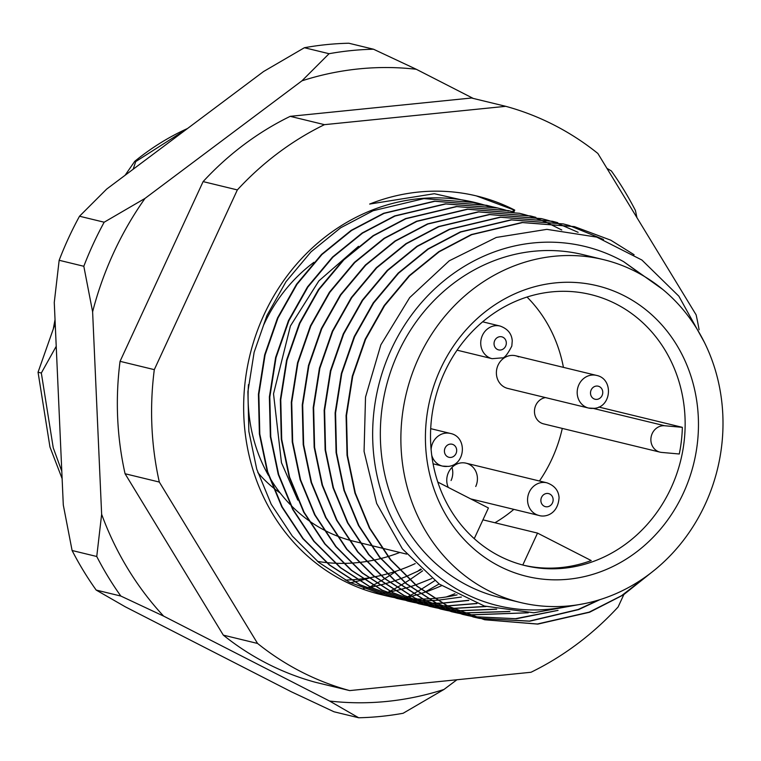 <?xml version="1.0" encoding="UTF-8"?>
<svg xmlns="http://www.w3.org/2000/svg" width="761" height="761" viewBox="0 0 761 761"><rect width="100%" height="100%" fill="white"/><g stroke="black" fill="none" stroke-linecap="round" stroke-linejoin="round"><path stroke-width="1.14" d="M263.877 324.557A156.233 141.831 -76.4 0 1 313.96 262.288M468.833 600.41L442.436 603.216M442.208 603.226L436.614 603.292M436.386 603.292L430.84 603.169M430.621 603.159L425.114 602.855M424.895 602.836L419.435 602.351M419.216 602.332L413.794 601.666M413.575 601.637L408.21 600.79M407.991 600.752L402.664 599.735M402.445 599.687L397.166 598.498L360.143 584.781L329.77 565.081L303.23 538.683L282.188 506.94L267.691 471.83L259.805 434.084L258.854 394.369L265.085 354.949L277.936 318.069L296.961 284.348L321.941 254.526L351.592 230.469L384.067 213.384L434.864 201.285L486.821 205.356L492.072 206.726M486.612 205.308L434.445 201.18L383.639 213.28L351.163 230.364L321.523 254.421L296.543 284.243L277.518 317.965L264.657 354.845L258.426 394.265L259.387 433.979L267.273 471.725L281.76 506.836L302.802 538.579L329.342 564.976L359.715 584.676L396.747 598.393L402.236 599.63M402.455 599.678L407.782 600.686M408.001 600.724L413.375 601.561M413.584 601.59L419.007 602.246M419.225 602.274L424.686 602.75M424.904 602.769L430.412 603.064M430.64 603.073L436.186 603.188M436.414 603.188L442.008 603.112M442.236 603.112L468.538 600.286M461.423 597.062L437.347 600.286M437.118 600.296L431.477 600.553M431.249 600.562L425.656 600.629M425.428 600.629L419.882 600.505M419.663 600.496L414.155 600.191M413.936 600.182L408.476 599.697M408.257 599.668L402.835 599.002M402.626 598.974L397.252 598.127M397.033 598.089L391.706 597.071M391.487 597.033L386.208 595.834L349.185 582.117L318.811 562.417L292.272 536.02L271.23 504.286L256.742 469.166L248.857 431.42L247.896 391.706L254.126 352.286L266.978 315.406L286.003 281.684L310.992 251.862L340.633 227.805L373.109 210.721L423.915 198.621L475.872 202.702L481.114 204.062M457.095 594.883A201.598 183.001 -76.4 0 1 434.312 598.422M434.084 598.441A201.598 183.001 -76.4 0 1 428.443 598.831M428.215 598.84A201.598 183.001 -76.4 0 1 422.621 599.04M422.393 599.04A201.598 183.001 -76.4 0 1 416.838 599.05M416.619 599.04A201.598 183.001 -76.4 0 1 411.111 598.859M410.892 598.84A201.598 183.001 -76.4 0 1 405.432 598.469M405.213 598.45A201.598 183.001 -76.4 0 1 399.801 597.899M399.582 597.88A201.598 183.001 -76.4 0 1 394.208 597.138M393.998 597.109A201.598 183.001 -76.4 0 1 388.662 596.196M388.452 596.158A201.598 183.001 -76.4 0 1 383.163 595.064M386.208 595.834L380.148 594.36A201.598 183.001 -76.4 0 1 264.029 314.693A201.598 183.001 -76.4 0 1 475.292 202.559A201.598 183.001 -76.4 0 1 480.857 204.005M654.317 570.236L623.43 594.874L589.585 612.244L537.799 624.106L484.814 619.777L447.801 606.07L417.428 586.37L390.878 559.972L369.846 528.229L355.349 493.109L347.463 455.373L346.502 415.649L352.733 376.229L365.594 339.349L384.619 305.637L409.599 275.805L439.24 251.748L471.725 234.664L522.522 222.573L574.479 226.645L610.769 240.181L634.103 254.735M574.27 226.597L522.094 222.469L471.297 234.559L438.821 251.644L409.171 275.71L384.191 305.532L365.166 339.254L352.314 376.124L346.084 415.544L347.045 455.268L354.93 493.014L369.418 528.124L390.46 559.868L416.999 586.265L447.373 605.965L484.396 619.682L537.38 624.001L589.157 612.148L621.48 595.749L651.197 572.71M600.077 599.582L578.626 609.59L529.685 621.204L479.354 618.36M598.65 600.02L578.198 609.485L529.371 621.1L479.145 618.303L473.865 617.123L436.843 603.406L406.469 583.706L379.929 557.309L358.888 525.566L344.391 490.455L336.505 452.709L335.553 412.995L341.775 373.575L354.636 336.695L373.661 302.973L398.64 273.151L428.281 249.094L460.766 232.01L511.563 219.91L563.52 223.981L568.771 225.351M563.311 223.934L511.135 219.805L460.338 231.905L427.863 248.99L398.222 273.047L373.232 302.868L354.207 336.59L341.356 373.47L335.125 412.89L336.086 452.605L343.972 490.35L358.46 525.461L379.501 557.204L406.041 583.601L436.414 603.302L473.447 617.019L478.935 618.255M558.051 610.379L516.405 618.741L473.951 616.752M556.491 610.645L515.492 618.674L473.742 616.686L468.405 615.697M473.523 616.657L462.907 614.46L425.884 600.743L395.511 581.043L368.971 554.645L347.929 522.912L333.432 487.791L325.546 450.046L324.595 410.331L330.826 370.911L343.677 334.031L362.702 300.31L387.682 270.488L417.332 246.431L449.808 229.346L500.605 217.246L552.562 221.318L557.813 222.688M552.362 221.27L500.186 217.151L449.38 229.242L416.904 246.326L387.263 270.383L362.284 300.205L343.259 333.927L330.398 370.807L324.167 410.227L325.128 449.941L333.014 487.687L347.501 522.807L368.543 554.541L395.083 580.938L425.456 600.648L462.488 614.355L467.977 615.592M528.201 612.805L468.576 614.964M468.367 614.936L462.992 614.098M462.774 614.06L457.447 613.043M462.564 613.994L451.948 611.796L414.926 598.089L384.552 578.389L358.012 551.982L336.971 520.248L322.483 485.128L314.597 447.392L313.637 407.668L319.867 368.248L332.719 331.368L351.744 297.646L376.733 267.824L406.374 243.767L438.85 226.683L489.646 214.592L541.604 218.664L546.855 220.034M541.404 218.607L489.228 214.488L438.431 226.578L405.946 243.663L376.305 267.72L351.325 297.551L332.3 331.273L319.439 368.143L313.209 407.563L314.169 447.287L322.055 485.023L336.552 520.144L357.584 551.887L384.134 578.284L414.507 597.984L451.53 611.701L457.019 612.938M462.783 614.032L468.158 614.869M468.376 614.898L527.344 612.795M509.956 611.53L463.259 612.995M463.04 612.976L457.627 612.31M457.409 612.282L452.034 611.435M451.815 611.397L446.488 610.379M451.606 611.33L441 609.142L403.967 595.425L373.594 575.725L347.054 549.328L326.012 517.585L311.525 482.474L303.639 444.728L302.678 405.004L308.909 365.584L321.76 328.714L340.795 294.992L365.775 265.17L395.416 241.104L427.891 224.019L478.698 211.929L530.645 216L535.906 217.37M530.446 215.953L478.269 211.824L427.473 223.924L394.988 241.009L365.347 265.066L340.367 294.887L321.342 328.609L308.481 365.489L302.25 404.909L303.211 444.624L311.097 482.369L325.594 517.48L346.626 549.223L373.175 575.62L403.549 595.321L440.571 609.038L446.06 610.274M451.825 611.368L457.199 612.205M457.418 612.234L462.831 612.89M463.049 612.919L509.366 611.454M496.686 609.238L457.979 610.836M457.761 610.826L452.3 610.332M452.082 610.312L446.669 609.647M446.45 609.618L441.076 608.771M440.857 608.733L435.53 607.716M440.648 608.667L430.041 606.479L393.009 592.762L362.645 573.062L336.096 546.664L315.054 514.921L300.566 479.81L292.681 442.065L291.72 402.35L297.951 362.93L310.811 326.05L329.836 292.329L354.816 262.507L384.457 238.45L416.942 221.365L467.739 209.265L519.687 213.337L524.947 214.707M519.487 213.289L467.311 209.161L416.514 221.261L384.029 238.345L354.388 262.402L329.408 292.224L310.383 325.946L297.532 362.826L291.301 402.246L292.253 441.96L300.138 479.706L314.635 514.826L335.677 546.56L362.217 572.957L392.59 592.657L429.613 606.374L435.111 607.611M440.866 608.705L446.241 609.542M446.46 609.571L451.882 610.236M452.101 610.255L457.561 610.731M457.78 610.75L496.239 609.142M486.032 606.536L452.757 608.496M452.529 608.486L447.03 608.182M446.802 608.163L441.342 607.678M441.123 607.649L435.711 606.983M435.492 606.955L430.117 606.108M429.908 606.079L424.571 605.052M429.699 606.013L419.083 603.815L382.06 590.098L351.687 570.398L325.137 544.001L304.105 512.267L289.608 477.147L281.722 439.401L280.761 399.687L286.992 360.267L299.853 323.387L318.878 289.665L343.858 259.843L373.499 235.786L405.984 218.702L456.781 206.612L508.738 210.683L513.989 212.043M508.529 210.626L456.353 206.507L405.556 218.597L373.08 235.682L343.43 259.739L318.45 289.56L299.425 323.282L286.574 360.162L280.343 399.582L281.294 439.306L289.19 477.042L303.677 512.163L324.719 543.906L351.259 570.303L381.632 590.003L418.655 603.711L424.153 604.957M429.908 606.051L435.282 606.878M435.501 606.917L440.923 607.573M441.142 607.592L446.602 608.077M446.821 608.087L452.329 608.391M452.548 608.4L485.661 606.422M476.938 603.568L447.573 605.956M447.344 605.946L441.799 605.832M441.57 605.823L436.072 605.518M435.844 605.499L430.384 605.014M430.165 604.995L424.752 604.329M424.533 604.291L419.159 603.454M418.95 603.416L413.613 602.398M418.74 603.349L408.124 601.161L371.102 587.444L340.728 567.744L314.188 541.347L293.147 509.604L278.65 474.484L270.764 436.747L269.813 397.023L276.034 357.603L288.895 320.723L307.92 287.011L332.899 257.18L362.54 233.123L395.026 216.038L445.822 203.948L497.78 208.019L503.031 209.389M497.57 207.972L445.394 203.843L394.598 215.934L362.122 233.018L332.481 257.085L307.492 286.907L288.467 320.628L275.615 357.499L269.384 396.919L270.345 436.643L278.231 474.388L292.719 509.499L313.76 541.242L340.3 567.639L370.674 587.34L407.696 601.057L413.194 602.293M418.95 603.387L424.324 604.224M424.543 604.253L429.965 604.909M430.184 604.938L435.644 605.414M435.863 605.433L441.37 605.727M441.599 605.737L447.145 605.851M447.373 605.851L476.605 603.454M568.981 225.408L603.473 239.458M547.064 220.091L552.267 221.641M552.476 221.708L557.632 223.439M557.842 223.506L578.122 232.314M525.157 214.764L530.36 216.314M530.569 216.381L535.725 218.112M535.925 218.188L541.042 220.11M541.242 220.186L546.312 222.288M546.512 222.383L561.761 229.993M503.24 209.446L508.443 210.997M662.888 289.522L623.678 261.689A184.799 167.753 103.6 0 0 391.344 349.28A184.799 167.753 103.6 0 0 405.175 541.09A184.799 167.753 103.6 0 0 569.466 605.861M704.61 342.745L678.86 296.191L641.904 260.024L596.719 237.109L546.855 229.356L496.296 237.442L449.247 260.804L409.665 297.627L380.852 344.847L365.518 397.099L364.072 451.416L376.676 503.468L402.445 548.957L439.373 584.134L484.386 606.041L533.813 612.776L583.563 603.777M454.916 593.723A218.397 198.25 -76.4 0 1 446.288 596.947M441.608 585.666A218.397 198.25 -76.4 0 1 425.066 592.191M424.876 592.258A218.397 198.25 -76.4 0 1 420.262 593.77M420.082 593.827A218.397 198.25 -76.4 0 1 415.725 595.14M415.563 595.188A218.397 198.25 -76.4 0 1 411.511 596.301M411.359 596.339A218.397 198.25 -76.4 0 1 407.687 597.261M407.554 597.299A218.397 198.25 -76.4 0 1 404.367 598.032M404.253 598.06A218.397 198.25 -76.4 0 1 403.254 598.279M55.03 319.668L53.384 328.448M434.674 580.729L421.204 589.328M421.042 589.423L417.152 591.678M416.999 591.763L413.432 593.742M413.299 593.818L410.093 595.53M409.979 595.597L407.192 597.024M407.097 597.081L405.87 597.689M422.678 570.817L409.722 579.777M409.542 579.901L405.166 582.65M404.995 582.755L400.895 585.219M400.733 585.314L396.919 587.502M396.766 587.578L393.285 589.499M393.152 589.566L390.041 591.211M389.927 591.278L387.929 592.296M58.492 397.213L57.589 376.971M417.18 571.644L420.738 569.019M396.414 571.073L394.036 572.691M393.846 572.814L389.299 575.792M389.118 575.906L384.809 578.588M384.638 578.693L380.595 581.09M380.443 581.176L376.705 583.307M376.552 583.383L373.156 585.238M373.023 585.304L370.017 586.883M369.903 586.94L368.6 587.606M61.793 471.249L53.241 447.801L41.332 373.023L56.219 346.322M55.201 323.568L38.05 372.224L41.332 373.023M38.05 372.224L49.96 447.011L62.117 478.631M125.08 175.296L134.735 161.342A251.996 228.757 103.6 0 1 187.51 128.514M350.355 582.707L354.436 581.87M354.607 581.832L359.021 580.824M359.202 580.776L363.872 579.587M364.072 579.53L368.961 578.141M369.161 578.075L370.921 577.542M363.311 588.519L366.564 587.977M366.707 587.949L370.483 587.245M370.645 587.216L374.821 586.331M374.992 586.293L379.473 585.247M379.653 585.199L384.381 583.953M384.581 583.896L389.518 582.46M389.718 582.393L394.845 580.748M395.054 580.672L400.334 578.798M400.552 578.712L405.974 576.6M406.203 576.505L421.337 569.589M378.617 593.808L380.414 593.551M380.51 593.532L383.259 593.114M383.382 593.095L386.778 592.515M386.921 592.486L390.802 591.735M390.964 591.706L395.216 590.783M395.397 590.745L399.934 589.651M400.124 589.604L404.9 588.31M405.099 588.253L410.084 586.769M410.293 586.702L415.449 585M415.658 584.924L431.791 578.522M133.165 169.237L135.734 161.579L187.035 128.875M135.734 161.579L134.735 161.342M513.551 212.7L514.75 210.103A208.314 189.099 103.6 0 0 476.881 196.024A208.314 189.099 103.6 0 0 369.656 204.062L434.341 193.713L497.78 208.019M623.811 594.626L618.094 607.002A302.393 274.502 -76.4 0 1 530.988 672.267L349.689 690.598A302.393 274.502 -76.4 0 1 257.57 643.454L159.315 482.055A302.393 274.502 -76.4 0 1 154.302 369.646L237.346 189.917A302.393 274.502 -76.4 0 1 324.452 124.661L505.751 106.321A302.393 274.502 -76.4 0 1 597.87 153.465L696.125 314.864A302.393 274.502 -76.4 0 1 699.093 329.77M349.689 690.598L315.444 682.284A302.393 274.502 -76.4 0 1 223.325 635.14L125.07 473.742A302.393 274.502 -76.4 0 1 120.057 361.332L203.111 181.603A302.393 274.502 -76.4 0 1 290.217 116.338L471.516 98.007L505.751 106.321M159.315 482.055L125.07 473.742M120.057 361.332L154.302 369.646M223.325 635.14L257.57 643.454M290.217 116.338L324.452 124.661M237.346 189.917L203.111 181.603M399.839 552.467A184.799 167.753 -76.4 0 1 388.12 556.51M387.844 556.595A184.799 167.753 -76.4 0 1 380.919 558.517M380.643 558.584A184.799 167.753 -76.4 0 1 373.68 560.172M373.394 560.229A184.799 167.753 -76.4 0 1 366.355 561.504M366.07 561.542A184.799 167.753 -76.4 0 1 358.916 562.484M358.631 562.512A184.799 167.753 -76.4 0 1 351.325 563.121M351.03 563.14A184.799 167.753 -76.4 0 1 343.506 563.387M343.192 563.387A184.799 167.753 -76.4 0 1 335.363 563.245M335.049 563.226A184.799 167.753 -76.4 0 1 326.792 562.626M326.45 562.588A184.799 167.753 -76.4 0 1 317.575 561.409M623.678 261.689L642.408 275.254M481.323 204.119L486.526 205.67M486.736 205.736L491.891 207.468M359.611 542.698L353.875 541.309A156.233 141.831 -76.4 0 1 348.985 540.015M348.548 539.891A156.233 141.831 -76.4 0 1 337.094 535.991M336.609 535.801A156.233 141.831 -76.4 0 1 323.863 529.913M323.32 529.618A156.233 141.831 -76.4 0 1 308.747 520.553M308.11 520.096A156.233 141.831 -76.4 0 1 290.93 505.285M290.169 504.514A156.233 141.831 -76.4 0 1 269.337 476.928M268.414 475.33A156.233 141.831 -76.4 0 1 248.486 384.619M280.191 493.014A134.402 121.998 -76.4 0 1 273.342 487.83A134.402 121.998 103.6 0 0 280.191 493.014M272.771 487.363A134.402 121.998 -76.4 0 1 257.817 472.571A134.402 121.998 103.6 0 0 272.771 487.363M297.808 500.101L281.465 462.717L273.522 393.827L290.417 325.984L318.859 280.904L358.498 246.317M514.75 210.103L513.38 209.77L512.876 212.462M476.376 195.91L513.38 209.77M345.275 580.063A201.598 183.001 103.6 0 0 350.878 579.844M351.106 579.834A201.598 183.001 103.6 0 0 356.757 579.416M356.985 579.397A201.598 183.001 103.6 0 0 362.683 578.779M362.911 578.75A201.598 183.001 103.6 0 0 368.666 577.922M368.895 577.884A201.598 183.001 103.6 0 0 374.697 576.838M374.935 576.79A201.598 183.001 103.6 0 0 380.785 575.516M381.023 575.459A201.598 183.001 103.6 0 0 386.94 573.956M387.178 573.889A201.598 183.001 103.6 0 0 393.152 572.129M393.389 572.053A201.598 183.001 103.6 0 0 399.42 570.037M399.668 569.951A201.598 183.001 103.6 0 0 415.202 563.597M440.533 368.923A149.517 135.724 -76.4 0 1 624.41 295.867A149.517 135.724 -76.4 0 1 683.349 493.185A149.517 135.724 -76.4 0 1 499.473 566.241A149.517 135.724 -76.4 0 1 440.533 368.923M671.05 488.001A139.434 126.573 103.6 0 0 590.736 294.555A139.434 126.573 103.6 0 0 444.614 372.119A139.434 126.573 103.6 0 0 524.928 565.556A139.434 126.573 103.6 0 0 671.05 488.001M705.171 504.353A176.4 160.124 -76.4 0 1 520.315 602.474A176.4 160.124 -76.4 0 1 418.712 357.756A176.4 160.124 -76.4 0 1 603.568 259.644A176.4 160.124 -76.4 0 1 705.171 504.353M520.315 602.474L499.768 597.48A176.4 160.124 -76.4 0 1 398.165 352.771A176.4 160.124 -76.4 0 1 583.021 254.65L603.568 259.644M562.284 428.414A139.434 126.573 -76.4 0 1 551.896 459.064A139.434 126.573 -76.4 0 1 539.435 481M682.36 427.34A139.434 126.573 -76.4 0 1 679.278 453.994L661.604 452.415A13.441 12.205 -76.4 0 1 659.977 452.139A13.441 12.205 -76.4 0 1 651.102 437.09A13.441 12.205 -76.4 0 1 664.686 425.751L682.36 427.34L598.84 407.049M527.04 297.047A139.434 126.573 -76.4 0 1 563.435 367.373M518.736 356.909A16.799 15.249 103.6 0 0 515.682 355.777A16.799 15.249 103.6 0 0 497.409 366.773A16.799 15.249 103.6 0 0 504.705 387.292A16.799 15.249 103.6 0 0 507.758 388.424L588.557 408.048A16.799 15.249 -76.4 0 1 577.247 390.916A16.799 15.249 -76.4 0 1 591.364 375.125A16.799 15.249 -76.4 0 1 596.491 375.392C613.747 378.731 611.73 406.992 594.303 408.353L588.557 408.048A16.799 15.249 -76.4 0 0 593.685 408.315M475.73 486.488A16.799 15.249 103.6 0 0 466.055 463.183A16.799 15.249 103.6 0 0 448.448 472.524A16.799 15.249 103.6 0 0 448.267 487.411M451.073 480.505A16.799 15.249 103.6 0 0 451.967 467.454M522.788 565.014L537.532 533.1L591.211 560.562A139.434 126.573 -76.4 0 1 523.558 565.214M513.846 509.366A139.434 126.573 -76.4 0 1 494.935 522.75M545.466 397.584A13.441 12.205 103.6 0 0 534.498 410.341A13.441 12.205 103.6 0 0 543.554 423.867L659.977 452.139M537.532 533.1L482.94 519.839M474.246 538.664L488.429 507.968L437.775 482.046M424.942 592.106L439.126 583.963M79.515 216.229A335.991 305.009 103.6 0 0 68.614 237.889A335.991 305.009 103.6 0 0 59.158 260.281L83.815 266.274A335.991 305.009 -76.4 0 1 104.171 222.212L79.515 216.229L106.654 189.099L263.572 71.524L304.41 47.724L329.066 53.708A335.991 305.009 -76.4 0 1 373.508 49.218L348.852 43.234A335.991 305.009 103.6 0 0 304.41 47.724M473.285 98.445L416.296 69.28A319.192 289.751 103.6 0 0 301.927 80.837L145.009 198.412A319.192 289.751 103.6 0 0 92.614 311.791L101.641 514.293A319.192 289.751 103.6 0 0 163.625 616.115L329.57 701.033A319.192 289.751 103.6 0 0 443.948 689.476L456.923 679.754M96.181 590.07A335.991 305.009 103.6 0 1 72.095 550.507L96.752 556.491A335.991 305.009 -76.4 0 0 120.837 596.053L96.181 590.07L125.28 606.802L291.225 691.72L334.012 711.782L358.669 717.766A335.991 305.009 -76.4 0 0 403.111 713.276L443.948 689.476M59.158 260.281L54.269 302.478L63.296 504.981L72.095 550.507M606.936 168.352L611.34 170.93A335.991 305.009 -76.4 0 1 635.425 210.493L636.938 217.636M120.837 596.053L163.625 616.115M101.641 514.293L96.752 556.491M329.57 701.033L358.669 717.766M83.815 266.274L92.614 311.791M145.009 198.412L104.171 222.212M329.066 53.708L301.927 80.837M416.296 69.28L373.508 49.218M664.686 425.751L593.418 408.448M450.084 444.129A6.716 6.098 103.6 0 0 444.434 451.568A6.716 6.098 103.6 0 0 451.016 457.409A6.716 6.098 103.6 0 0 456.667 449.96A6.716 6.098 103.6 0 0 450.084 444.129M447.601 466.36A16.799 15.249 -76.4 0 1 442.474 466.093A16.799 15.249 -76.4 0 1 431.696 455.107M431.116 449.751A16.799 15.249 -76.4 0 1 445.28 433.171A16.799 15.249 -76.4 0 1 450.407 433.447L430.697 428.652M506.303 342.555A6.716 6.098 103.6 0 0 499.711 336.714A6.716 6.098 103.6 0 0 494.06 344.162A6.716 6.098 103.6 0 0 500.643 349.993A6.716 6.098 103.6 0 0 506.303 342.555M480.771 344.362A16.799 15.249 -76.4 0 1 500.034 326.031C507.654 328.742 511.725 333.679 512.248 340.852L511.82 346.065C507.444 354.569 504.153 358.507 501.946 357.879L492.11 358.688A16.799 15.249 -76.4 0 1 480.771 344.362M597.1 399.354A6.716 6.098 103.6 0 0 602.75 391.915A6.716 6.098 103.6 0 0 596.167 386.084A6.716 6.098 103.6 0 0 590.517 393.523A6.716 6.098 103.6 0 0 597.1 399.354M540.89 500.928A6.716 6.098 103.6 0 0 547.473 506.769A6.716 6.098 103.6 0 0 553.123 499.33A6.716 6.098 103.6 0 0 546.541 493.489A6.716 6.098 103.6 0 0 540.89 500.928M470.669 498.883L538.931 515.454A16.799 15.249 -76.4 0 1 527.601 501.138A16.799 15.249 -76.4 0 1 546.864 482.807L466.055 463.183M475.872 202.702L475.292 202.559M406.612 554.113L381.946 548.12M381.518 548.015L370.988 545.466M370.559 545.361L360.029 542.802M433.076 463.81L442.474 466.093L448.219 466.398C465.637 465.038 467.663 436.776 450.407 433.447M482.664 321.817L500.034 326.031M457.076 350.174L492.11 358.688M515.682 355.777L596.491 375.392M538.931 515.454C545.047 517.556 557.956 514.512 559.069 497.627C558.555 490.455 554.484 485.518 546.864 482.807"/></g></svg>
